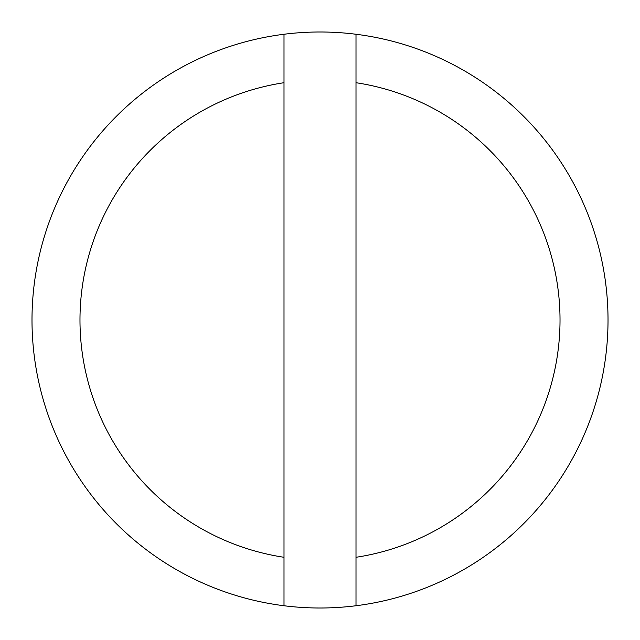 <?xml version="1.0" encoding="UTF-8"?>
<svg xmlns="http://www.w3.org/2000/svg" width="640" height="640" viewBox="0 0 640 640"><rect width="100%" height="100%" fill="white"/><g stroke="black" fill="none" stroke-linecap="round" stroke-linejoin="round"><path stroke-width="0.96" d="M284 557.288L284 82.712A240 240 0 0 0 284 557.288L284 605.744A288 288 0 0 0 356 605.744L356 557.288A240 240 0 0 0 356 82.712L356 34.256A288 288 0 0 0 32 320A288 288 0 0 0 284 605.744M356 605.744A288 288 0 0 0 356 34.256M356 557.288L356 82.712M284 34.256L284 82.712"/></g></svg>
